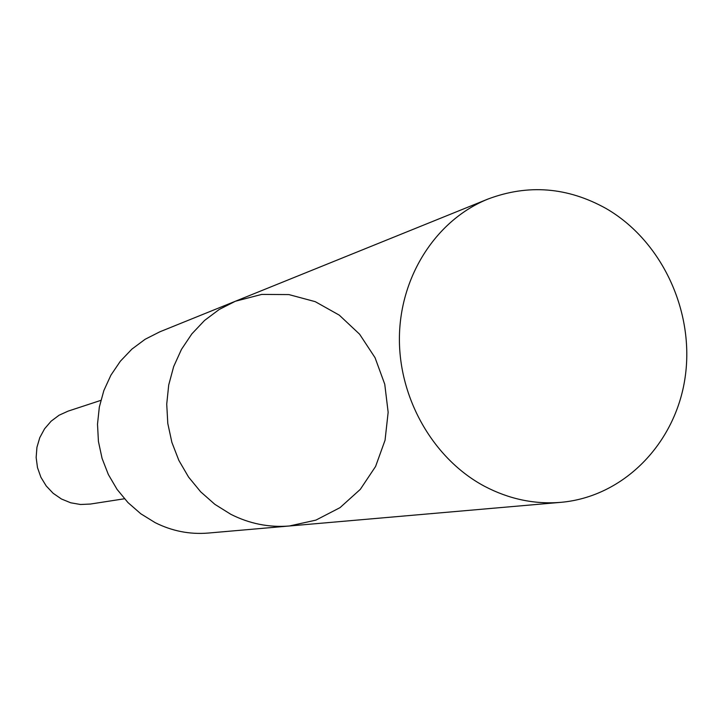 <?xml version="1.0" encoding="UTF-8"?>
<svg xmlns="http://www.w3.org/2000/svg" width="723" height="723" viewBox="0 0 723 723"><rect width="100%" height="100%" fill="white"/><g stroke="black" fill="none" stroke-linecap="round" stroke-linejoin="round"><path stroke-width="1.08" d="M289.345 525.992L208.107 533.068C189.706 534.568 172.056 531.098 155.156 522.648L140.804 513.782L127.989 502.593L117.063 489.381L108.342 474.505L102.07 458.382L98.427 441.446L97.506 424.184L99.331 407.067L103.85 390.565L110.926 375.138L120.361 361.211L131.866 349.146L145.133 339.277L159.783 331.83L235.382 301.247L219.205 309.48L204.564 320.443L191.866 333.863L181.464 349.381L173.674 366.579L168.712 384.998L166.724 404.13L167.79 423.425L171.875 442.359L178.861 460.406L188.558 477.053L200.687 491.839L214.903 504.365L230.8 514.288C249.525 523.75 269.037 527.645 289.345 525.992L315.888 520.126L340.009 507.654L360.298 489.372L375.599 466.443L385.052 440.226L388.152 412.282L384.753 384.229L375.047 357.686L359.593 334.198L339.268 315.138L315.219 301.654L288.848 294.577L261.69 294.415L235.382 301.247L219.205 309.48L204.564 320.443L191.866 333.863L181.464 349.381L173.674 366.579L168.712 384.998L166.724 404.13L167.79 423.425L171.875 442.359L178.861 460.406L188.558 477.053L200.687 491.839L214.903 504.365L230.8 514.288C249.525 523.75 269.037 527.645 289.345 525.992L560.822 502.34C534.478 504.491 509.028 499.132 484.482 486.254C433.276 458.969 398.445 398.156 399.421 336.701C400.388 275.228 436.791 219.675 487.998 199.042C528.224 183.94 567.609 187.103 606.136 208.54C661.988 240.84 694.884 311.83 685.079 377.713C675.481 443.606 623.669 496.855 560.822 502.34M124.446 498.771L90.402 504.048L80.515 504.491L70.718 502.792L61.464 499.006L53.159 493.303L46.2 485.937L40.895 477.243L37.488 467.618L36.15 457.496L36.927 447.347L39.792 437.623L44.591 428.775L51.125 421.193L59.078 415.228L68.089 411.134L100.822 400.379M235.382 301.247L487.998 199.042"/></g></svg>
